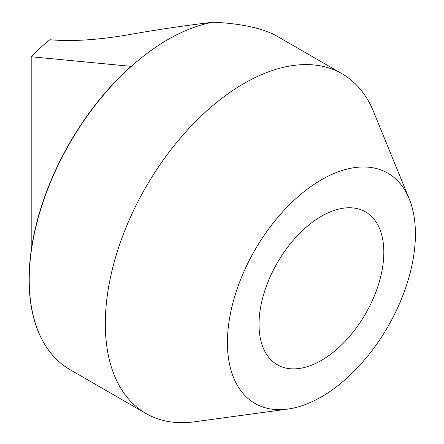 <?xml version="1.0" encoding="UTF-8"?>
<svg xmlns="http://www.w3.org/2000/svg" width="444" height="444" viewBox="0 0 444 444"><rect width="100%" height="100%" fill="white"/><g stroke="black" fill="none" stroke-linecap="round" stroke-linejoin="round"><path stroke-width="0.67" d="M321.423 360.378A88.251 50.955 120 0 0 379.076 282.612A88.251 50.955 120 0 0 365.551 211.893A88.251 50.955 120 0 0 321.423 216.261A88.251 50.955 120 0 0 263.769 294.033A88.251 50.955 120 0 0 277.3 364.752A88.251 50.955 120 0 0 321.423 360.378M287.884 409.074L194.516 421.8A196.137 113.242 -60 0 1 145.937 413.486L69.852 369.558A196.137 113.242 -60 0 1 46.32 346.919A196.137 113.242 -60 0 1 167.921 39.549A196.137 113.242 -60 0 1 213.114 22.2C237.806 23.371 257.37 27.134 271.811 33.483A196.137 113.242 -60 0 1 276.84 36.097L342.074 73.765A196.137 113.242 -60 0 1 373.565 111.677L409.229 198.901A132.928 76.745 -60 0 1 321.423 396.853A132.928 76.745 -60 0 1 287.884 409.074A132.928 76.745 -60 0 1 228.987 321.994A132.928 76.745 -60 0 1 321.423 179.787A132.928 76.745 -60 0 1 409.229 198.901M46.243 346.797A195.998 113.159 -60 0 1 46.159 346.675A195.998 113.159 -60 0 1 131.058 66.345L31.202 56.749A140.099 80.886 -60 0 1 49.906 39.738C71.745 41.647 97.869 39.999 128.261 34.782C156.188 29.815 184.471 25.619 213.114 22.2M145.937 413.486A196.137 113.242 -60 0 1 115.867 256.316A196.137 113.242 -60 0 1 244.006 83.478A196.137 113.242 -60 0 1 342.074 73.765M31.202 56.749L31.202 250.455"/></g></svg>
